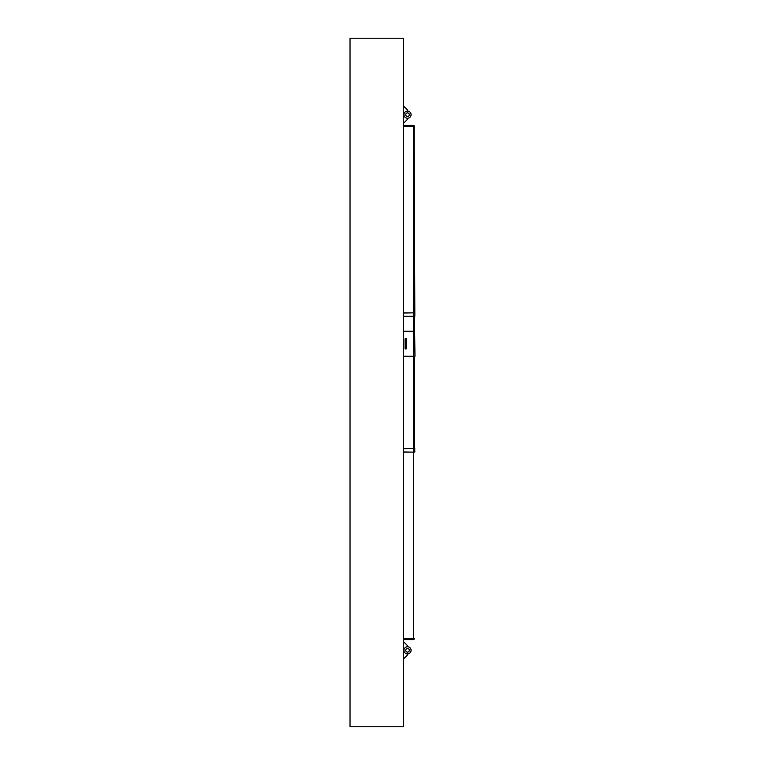 <?xml version="1.0" encoding="UTF-8"?>
<svg xmlns="http://www.w3.org/2000/svg" width="765" height="765" viewBox="0 0 765 765"><rect width="100%" height="100%" fill="white"/><g stroke="black" fill="none" stroke-linecap="round" stroke-linejoin="round"><path stroke-width="1.15" d="M414.62 331.255L414.974 356.251L414.62 331.255L403.585 331.255M414.62 356.251L403.585 356.251M405.68 348.572L405.68 338.933L405.077 339.115A0.602 0.602 0 0 1 405.68 338.503L406.435 348.4L406.435 339.115L405.823 338.933L405.507 348.4L405.938 339.115M403.585 638.727L414.114 638.899A0.717 0.708 90 0 1 413.406 639.616L413.406 638.546L403.585 638.546M414.439 452.134L414.439 356.251M413.406 452.134L413.406 638.546L414.114 638.546M413.406 639.616L403.585 639.616M403.585 126.101L413.406 126.101L413.731 125.384L403.585 125.384L413.406 125.384A0.717 0.708 90 0 1 414.114 126.101L403.585 126.455M413.406 312.866L413.406 126.455L414.114 126.455L414.114 312.866M403.585 316.289L414.84 316.289L414.114 126.455M414.114 126.273L403.585 126.273M403.585 316.433L414.353 316.433L414.697 312.866M414.439 331.255L414.439 316.433L414.114 331.255M403.585 312.866L414.353 312.866M403.585 452.134L414.353 452.134M403.585 448.567L414.353 448.567M350.026 726.75L403.585 726.75L403.585 38.25L350.026 38.25L350.026 726.75M403.585 106.096L407.516 110.026L407.516 111.097M404.245 113.239L403.585 113.239M403.585 648.902L404.245 648.902A3.567 3.567 0 0 1 407.516 646.76L407.516 645.689L403.585 641.759M411.082 650.327A3.567 3.567 0 0 1 407.516 653.903A3.567 3.567 0 0 1 403.949 650.327A3.567 3.567 0 0 1 407.516 646.76A3.567 3.567 0 0 1 411.082 650.327A3.567 3.567 0 0 1 407.516 653.903A3.567 3.567 0 0 1 403.949 650.327A3.567 3.567 0 0 1 407.516 646.76A3.567 3.567 0 0 1 411.082 650.327M407.516 653.903L407.516 654.974L403.585 658.904M403.585 651.761L404.245 651.761M407.516 118.24L407.516 119.311L403.585 123.242M403.585 116.098L404.245 116.098M403.949 114.674A3.567 3.567 0 0 0 407.516 118.24A3.567 3.567 0 0 0 411.082 114.674A3.567 3.567 0 0 0 407.516 111.097A3.567 3.567 0 0 0 403.949 114.674A3.567 3.567 0 0 1 407.516 111.097A3.567 3.567 0 0 1 411.082 114.674M413.559 356.251L413.559 331.255M405.507 348.4L405.077 348.4A0.602 0.602 0 0 0 405.68 349.003M405.823 349.003A0.602 0.602 0 0 0 406.435 348.4M405.077 348.4L405.077 339.115M406.435 339.115A0.602 0.602 0 0 0 405.823 338.503M403.585 638.899L414.114 638.727M413.406 448.567L413.406 356.251M413.406 331.255L413.406 316.433M414.114 448.567L414.114 356.251M414.84 313.009L413.502 313.009L413.502 316.433M403.585 313.009L413.502 312.866M414.84 448.711L413.502 448.711L413.502 451.991L414.84 451.991L414.697 448.567M403.585 451.991L413.502 452.134M403.585 448.711L413.502 448.567M409.304 650.327A1.788 1.788 0 0 1 407.516 652.115A1.788 1.788 0 0 1 405.727 650.327A1.788 1.788 0 0 1 407.516 648.548A1.788 1.788 0 0 1 409.304 650.327M405.727 114.674A1.788 1.788 0 0 0 407.516 116.452A1.788 1.788 0 0 0 409.304 114.674A1.788 1.788 0 0 0 407.516 112.885A1.788 1.788 0 0 0 405.727 114.674M414.439 638.899L413.731 639.616M414.439 126.101L413.731 125.384"/></g></svg>
